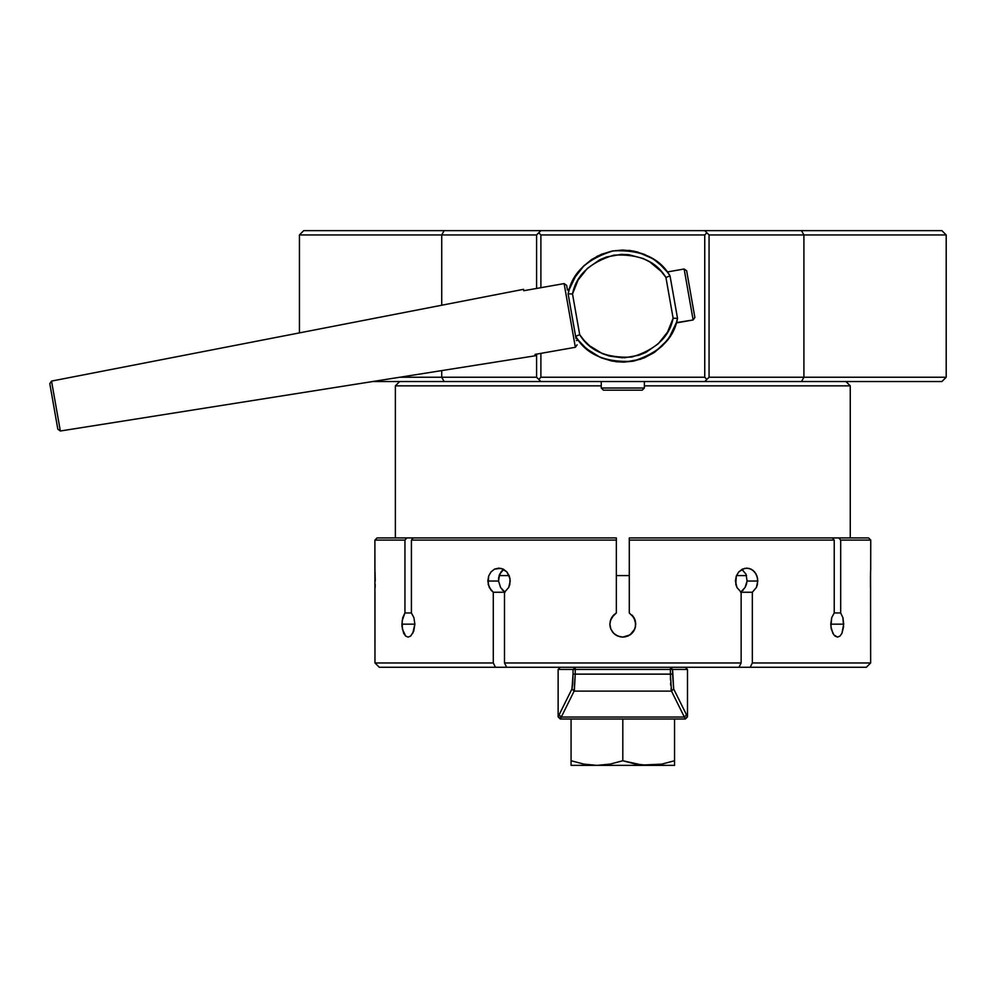 <?xml version="1.0" encoding="UTF-8"?>
<svg xmlns="http://www.w3.org/2000/svg" width="996" height="996" viewBox="0 0 996 996"><rect width="100%" height="100%" fill="white"/><g stroke="black" fill="none" stroke-linecap="round" stroke-linejoin="round"><path stroke-width="1.49" d="M850.26 385.85L845.953 381.543L850.26 385.85L644.375 385.85L850.26 385.85L850.26 537.927L850.26 385.85M395.375 385.85L601.26 385.85L395.375 385.85L395.375 537.927L395.375 385.85L399.682 381.543L395.375 385.85M746.539 575.576L736.492 575.576L746.539 575.576M629.285 575.576L616.35 575.576L629.285 575.576M509.143 575.576L499.096 575.576L509.143 575.576M635.51 626.621L635.311 620.819L635.747 624.156L634.763 629.111L631.962 633.307L627.766 636.108L622.824 637.091L617.869 636.108L613.673 633.307L610.859 629.111L609.876 624.156L610.324 620.807L611.606 617.694L616.35 612.951L616.35 540.081L411.41 540.081L411.41 612.951L413.925 617.682L414.859 624.156L412.718 633.506M410.688 636.058L408.111 637.091L405.671 636.108L403.679 633.307L402.048 626.683L401.923 624.156L414.859 624.156L413.689 631.34L410.626 636.108L408.111 637.091L405.671 636.108L402.384 629.111L402.135 620.807L404.949 612.951L404.949 540.081L374.894 540.081L374.969 662.963L493.294 662.963L493.294 592.247L489.273 587.515L487.816 581.042L488.65 576.086L491.016 571.891L494.589 569.09L498.847 568.106L503.167 569.09L506.864 571.891L509.342 576.086L510.226 581.042L508.682 587.503L504.499 592.247L504.499 662.963L741.136 662.963L741.136 592.247L736.953 587.515L735.807 584.391L736.281 576.086L738.771 571.891L742.468 569.09L746.776 568.106L751.034 569.09L754.619 571.891L756.985 576.086L757.819 581.042L747.075 581.042L746.054 574.244L741.896 569.376M832.93 633.531L830.901 626.683L831.71 617.694L834.225 612.951L840.686 612.951L840.686 540.081L838.819 537.927L832.357 537.927L868.587 537.927L838.819 537.927L840.686 540.081L870.741 540.081L868.587 537.927L870.741 540.081L870.691 569.09L870.741 540.081L840.686 540.081L840.686 612.951L842.915 617.682L843.699 624.156L830.764 624.156L843.699 624.156L841.956 633.307L839.964 636.108L837.524 637.091L833.851 634.913L831.299 629.111L830.764 624.156L831.71 617.694L834.225 612.951L840.686 612.951L842.915 617.682L843.587 626.671L841.956 633.307L839.964 636.108L837.536 637.091L835.009 636.108M629.285 612.951L629.285 537.927L832.357 537.927L834.225 540.081L832.357 537.927L629.285 537.927L629.285 540.081L834.225 540.081L834.225 612.951L834.225 540.081L629.285 540.081L629.285 612.951L634.016 617.694L631.974 615.018L635.311 620.807L634.029 617.707L635.747 624.156L634.763 629.111L635.485 626.733M632.659 632.56L633.543 631.389M635.311 620.819L635.51 626.671L633.581 631.34L634.751 629.148M634.776 629.074L630.007 634.913L622.824 637.091L625.214 636.867M625.451 636.818L629.895 634.975M630.119 634.826L631.925 633.344M612.938 632.51L615.516 634.838M615.74 634.987L620.172 636.818M620.421 636.867L622.737 637.091M622.824 637.091L617.869 636.108L613.673 633.307L610.859 629.111L609.876 624.156L610.112 626.621M612.092 631.389L613.611 633.244M610.137 626.745L610.834 629.024M503.739 569.376L499.569 574.256L498.56 581.042L487.816 581.042L498.56 581.042L500.577 587.491L505.009 592.247L493.294 592.247L491.016 590.192L488.189 584.391L488.65 576.086L491.016 571.891L494.589 569.09L501.05 568.355L506.864 571.891L510.002 578.514L509.828 584.391L508.682 587.503L504.499 592.247L504.499 662.963L506.653 667.27L738.982 667.27L379.289 667.27L374.969 662.963L379.289 667.27L495.448 667.27L493.294 662.963L374.969 662.963L379.289 667.27L374.969 662.963L374.969 592.247M870.492 574.68L870.728 568.355M870.579 590.192L870.653 662.963L866.346 667.27L870.653 662.963L866.346 667.27L870.653 662.963L752.341 662.963L750.187 667.27L866.346 667.27L738.982 667.27L741.136 662.963L741.136 592.247L736.953 587.515L735.409 581.042L736.281 576.086L738.771 571.891L744.585 568.355L748.955 568.355L752.951 570.285L755.976 573.845L757.607 578.514L757.446 584.391L756.362 587.503L752.341 592.247L752.341 662.963L870.653 662.963L870.579 571.891M375.143 587.503L375.206 584.391L375.143 587.503M375.231 581.042L375.056 571.891M374.932 569.09L374.994 570.285L374.932 569.09M612.764 616.014L616.35 612.951L616.35 537.927L413.278 537.927L411.41 540.081L616.35 540.081L616.35 537.927L413.278 537.927L411.41 540.081L411.41 612.951L404.949 612.951L411.41 612.951L413.925 617.682L414.859 624.156L401.923 624.156L402.72 617.694L404.949 612.951L404.949 540.081L406.816 537.927L377.048 537.927L374.894 540.081L404.949 540.081L406.816 537.927C367.474 537.927 367.474 537.927 406.816 537.927L413.278 537.927L406.816 537.927M870.492 587.466L870.454 576.099M610.859 619.226L609.876 624.131M610.859 629.086L609.876 624.156L610.324 620.819L613.661 615.018L611.606 617.707M615.615 634.9L614.719 634.253M617.856 636.108L617.147 635.784M627.804 636.095L628.488 635.784M630.045 634.888L630.966 634.203M634.016 617.694L634.738 619.139M631.962 615.018L632.871 616.014M743.439 589.781L742.755 590.516M746.415 584.366L745.07 587.478L747.075 581.042L746.415 584.366M742.032 569.463L746.054 574.244L747.075 581.042L757.819 581.042L756.362 587.503L752.341 592.247L752.341 662.963L750.187 667.27L738.982 667.27L741.136 662.963L504.499 662.963L506.653 667.27L495.448 667.27L493.294 662.963L493.294 592.247L505.009 592.247M500.577 587.491L498.56 581.042L498.66 577.518L501.249 571.505L503.59 569.463M502.893 590.528L502.208 589.794M374.894 568.106L374.894 540.081M740.626 592.247L752.341 592.247L740.626 592.247L745.07 587.478M616.35 612.951L613.648 615.03M609.876 624.156L610.324 620.807M612.615 250.967L622.811 250.033L633.755 251.117L644.263 254.304L653.961 259.483L662.452 266.455M941.83 381.543L540.89 381.543L538.736 379.389L540.89 377.235L540.89 353.368L540.89 377.235L704.745 377.235L704.745 234.944L706.899 232.79L704.745 230.636L941.892 230.636L801.494 230.636L803.909 234.944L946.2 234.944L941.892 230.636L946.2 234.944L803.909 234.944L803.909 377.235L946.2 377.235L709.052 377.235L709.052 234.944L803.909 234.944L803.909 377.235L801.494 381.543L719.311 381.543M299.435 332.888L299.435 234.944L299.435 332.888M526.311 230.636L444.141 230.636L441.726 234.944L441.726 305.237L441.726 234.944L299.435 234.944L536.583 234.944L536.583 288.454L536.583 234.944L441.726 234.944L444.141 230.636L303.805 230.636M441.726 377.235L441.726 370.599L441.726 377.235L399.869 377.235L536.583 377.235L441.726 377.235L444.141 381.543L372.641 381.543L444.141 381.543L441.726 377.235M526.311 381.543L444.141 381.543L540.89 381.543L538.736 379.389L540.89 377.235L704.745 377.235L706.899 379.389L709.052 377.235L704.745 381.543L539.259 381.543M946.2 234.944L946.2 377.235L941.892 381.543L801.494 381.543L803.909 377.235L709.052 377.235L709.052 234.944L803.909 234.944L801.494 230.636L719.311 230.636M704.745 381.543L706.899 379.389L704.745 377.235L704.745 234.944L540.89 234.944L704.745 234.944L706.899 232.79L709.052 234.944L704.745 230.636L539.259 230.636M536.583 354.128L536.583 377.235L538.736 379.389L536.583 377.235L536.583 354.128M540.89 234.944L540.89 287.695L540.89 234.944L538.736 232.79L540.89 234.944M662.477 266.48L667.295 271.97L659.24 263.492L652.617 258.611L637.577 252.013L629.497 250.432L613.088 250.88L597.5 256.072L584.092 265.559L574.007 278.519L569.351 289.251L567.371 289.599L569.351 289.251L576.211 274.946L583.183 266.455L591.674 259.483L601.36 254.304L611.88 251.117L622.811 250.033M583.158 345.699L578.34 340.196L586.383 348.687L600.289 357.415L616.138 361.747L624.355 362.121L640.528 359.27L655.181 351.849L667.059 340.508L671.615 333.66L676.284 322.928L693.129 319.965L694.872 317.463L686.642 270.75L684.14 269.007L693.129 319.965L676.371 322.629L669.424 337.233L662.452 345.724L653.961 352.696L644.263 357.875L633.755 361.062L622.811 362.146L611.88 361.062L601.36 357.875L591.674 352.696L583.183 345.724M624.343 357.813L639.071 355.211L645.993 352.347L658.244 343.794L667.544 332.091L673.122 318.222L665.938 277.486L661.356 271.559L649.878 261.985L643.217 258.537L628.775 254.69L621.28 254.366L606.564 256.968L599.642 259.832L587.379 268.385L578.078 280.088L572.513 293.957L579.697 334.693L584.279 340.62L589.669 345.824L602.418 353.642L609.502 356.082L622.811 357.825M299.435 234.944L303.743 230.636L540.89 230.636L536.583 234.944L540.89 230.636L704.745 230.636M633.02 361.212L622.811 362.146M670.408 675.375L670.395 674.13L672.586 674.13L672.586 669.437L673.67 688.933L672.586 674.13L670.395 674.13L671.491 691.112L673.67 688.933L686.53 714.867L673.67 688.933L671.491 691.112L684.352 717.045L686.53 714.867L687.489 716.311L687.489 669.437L687.489 716.41L686.53 714.867L684.352 717.045L685.335 718.539L687.489 716.859L685.335 719.012L687.489 716.41L685.335 719.012L560.3 719.012L685.335 719.012L671.491 691.112L574.144 691.112L561.283 717.045L684.352 717.045L561.283 717.045L560.3 719.012L558.134 716.859L560.3 719.012L558.134 716.41L560.3 718.539L561.283 717.045L559.092 714.867L558.134 716.41L558.134 669.437L558.134 716.311L559.092 714.867L561.283 717.045L574.144 691.112L671.491 691.112L670.395 674.13L575.227 674.13L575.227 669.437L670.395 669.437L670.395 674.13L575.227 674.13L574.368 690.34M572.737 683.791L571.965 688.933L559.092 714.867L571.965 688.933L574.144 691.112L571.965 688.933L573.049 674.13L572.725 683.978M670.482 680.031L670.395 669.437L575.227 669.437L575.202 667.27L573.049 669.437L575.227 669.437L575.202 667.27L573.049 669.437L558.134 669.437L573.049 669.437L573.049 674.13L573.049 669.437L575.227 669.437L575.227 674.13L573.049 674.13L575.227 674.13L574.144 691.112M672.586 669.437L687.489 669.437L672.586 669.437L670.433 667.27L670.395 669.437L672.586 669.437L670.433 667.27L670.395 669.437L672.586 669.437M671.005 688.684L671.267 690.34M670.594 683.156L670.706 685.223M558.134 669.437L560.3 667.27L558.134 669.437M685.335 667.27L687.489 669.437L685.335 667.27M676.645 321.733L677.517 318.334L670.022 275.867L667.295 271.97L684.14 269.007L667.295 271.97M569.351 289.251L568.118 293.845L575.601 336.299L578.34 340.196L576.348 340.545L578.34 340.196M677.043 320.289L677.517 318.334C673.931 338.802 658.941 353.132 632.547 361.287C604.958 362.644 585.972 354.315 575.601 336.299L576.721 337.98M568.591 291.89L568.118 293.845C571.692 273.365 586.681 259.047 613.088 250.892C640.677 249.535 659.663 257.864 670.022 275.867L668.914 274.199M577.593 339.2L578.141 339.947M569.264 289.55L568.99 290.434M670.022 275.867L665.938 277.486L673.122 318.222L677.517 318.334L670.022 275.867C659.663 257.864 640.677 249.535 613.088 250.892C586.681 259.047 571.692 273.365 568.118 293.845L572.513 293.957C576.124 275.357 589.893 262.421 613.835 255.138C638.822 253.793 656.19 261.238 665.938 277.486L670.022 275.867M575.601 336.299C585.972 354.315 604.958 362.644 632.547 361.287C658.941 353.132 673.931 338.802 677.517 318.334L673.122 318.222C669.511 336.822 655.742 349.758 631.8 357.041C606.813 358.386 589.445 350.928 579.697 334.693L575.601 336.299L579.697 334.693L572.513 293.957L568.118 293.845L576.012 338.615M601.26 388.017L603.414 390.171L642.221 390.171L644.375 388.017L601.26 388.017L644.375 388.017L644.375 381.543L644.375 388.017L642.221 390.171L603.414 390.171L601.26 388.017L601.26 381.543L601.26 388.017M661.655 764.144L642.109 765.053L622.811 760.745L635.622 764.119L648.682 765.364L661.767 764.119L674.553 760.745L674.553 765.364L674.553 719.012L622.811 719.012L674.553 719.012L674.553 760.745L661.755 764.119L648.682 765.364L635.597 764.119L622.811 760.745L622.811 719.012L571.069 719.012L571.069 760.745L583.88 764.119L596.94 765.364L583.855 764.119L571.069 760.745L571.069 719.012L622.811 719.012L622.811 760.745L610.013 764.119L596.94 765.364L610.025 764.119M583.88 764.119L571.069 760.745L571.069 765.364L571.069 764.119L571.069 765.364L674.553 765.364L596.94 765.364L583.855 764.119L571.069 760.745L571.069 764.106M609.913 764.144L596.94 765.364L571.069 765.364M610.013 764.119L622.811 760.745L635.622 764.119M50.111 385.39L50.472 387.494L49.8 383.647L51.531 381.082L49.8 383.647L57.83 429.189L60.345 431.007L51.531 381.082L60.345 431.007L535.263 355.784L535.014 354.402L575.352 347.293L564.122 283.599L523.784 290.708L523.535 289.326L51.531 381.082L523.535 289.326L523.784 290.708L564.122 283.599L566.624 285.354L567.459 290.085L566.624 285.354L564.122 283.599L575.352 347.293L577.107 344.803L575.352 347.293L535.014 354.402L535.263 355.784L60.345 431.007L57.83 429.189L57.519 427.446L57.756 428.753M693.129 319.965L684.14 269.007L686.642 270.75L694.872 317.463L693.129 319.965M51.58 393.769L50.472 387.494M53.809 406.418L52.278 397.703M57.519 427.446L54.593 410.862M691.162 296.397L691.56 298.663"/></g></svg>
